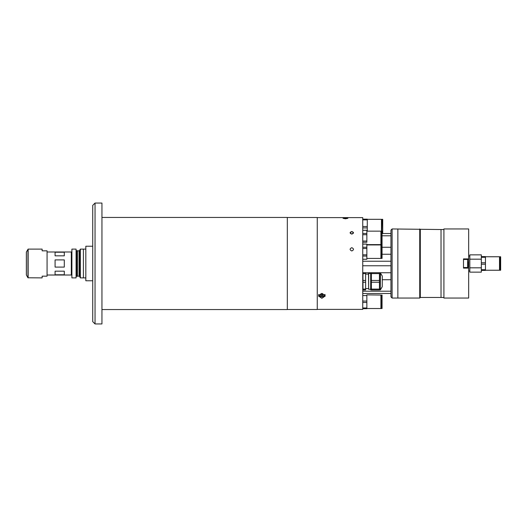 <?xml version="1.0" encoding="UTF-8"?>
<svg xmlns="http://www.w3.org/2000/svg" width="527" height="527" viewBox="0 0 527 527"><rect width="100%" height="100%" fill="white"/><g stroke="black" fill="none" stroke-linecap="round" stroke-linejoin="round"><path stroke-width="0.79" d="M85.829 277.894L83.404 277.894L83.404 249.106L80.374 249.106L80.374 277.894L79.544 276.451L79.544 250.549L80.374 249.106M92.732 246.228L85.829 246.228L85.829 280.772L92.732 280.772M71.896 251.412A0.573 0.573 0 0 1 71.316 251.985L47.074 251.985M71.896 275.588A0.573 0.573 0 0 0 71.316 275.015L47.074 275.015M76.079 277.894L76.079 249.106L71.896 249.106L71.896 277.894L76.079 277.894M64.294 255.826L64.294 252.229L55.085 252.229L55.085 255.826L64.294 255.826M64.294 267.097L64.294 259.903L55.085 259.903L55.085 267.097L64.294 267.097M64.294 274.771L64.294 271.174L55.085 271.174L55.085 274.771L64.294 274.771M76.909 276.451A0.573 0.573 0 0 1 77.41 276.168L77.41 250.832A0.573 0.573 0 0 1 76.909 250.549L76.909 276.451M77.41 276.168L79.043 276.168L79.043 250.832L77.41 250.832M79.043 276.168A0.573 0.573 0 0 1 79.544 276.451M79.043 250.832A0.573 0.573 0 0 0 79.544 250.549M80.374 277.894L83.404 277.894L83.404 249.106L85.829 249.106M28.142 249.106L26.35 252.044L26.35 274.956L27.944 277.775L42.127 277.894L42.127 276.168L47.074 276.168L47.074 250.832L42.127 250.832L42.127 249.106L28.142 249.106L28.142 277.894M101.948 217.447L287.32 217.447L287.32 309.553L101.948 309.553M287.32 217.499L317.261 217.499L317.261 309.501L287.32 309.501M351.799 234.1L353.531 232.796L351.799 231.537L350.073 232.796L351.799 234.1C354.032 233.224 354.032 232.367 351.799 231.537C349.572 232.367 349.572 233.224 351.799 234.1M351.799 247.69C349.572 248.77 349.572 249.87 351.799 250.971C354.032 249.87 354.032 248.777 351.799 247.69C349.572 248.77 349.572 249.864 351.799 250.971C354.032 249.87 354.032 248.77 351.799 247.69M345.468 217.954L343.051 218.316L345.468 218.797L347.886 218.316L345.468 217.954M317.261 217.618L362.741 217.618L362.741 309.382L317.261 309.382M321.865 293.407L318.413 295.943L321.865 298.295L325.317 295.943L321.865 293.407M320.989 294.646A3.452 2.444 180 0 0 321.865 294.725A3.452 2.444 180 0 0 322.741 294.646M321.029 295.752L320.62 294.191A1.449 1.028 180 0 0 321.865 294.692A1.449 1.028 180 0 0 323.11 294.191L322.702 295.752L323.538 294.725L322.702 293.697L321.029 293.697L320.192 294.725L321.029 295.752L322.702 295.752M324.981 294.876A3.169 2.24 0 0 1 321.865 296.721A3.169 2.24 0 0 1 318.749 294.876M365.619 274.099L368.498 274.099M365.619 288.592L368.498 288.592M368.65 273.408L368.65 289.29L368.498 273.493L370.685 273.408M368.65 289.29L370.685 289.29M362.971 280.456L365.619 280.456L365.619 282.235L362.971 282.235L362.971 273.605L365.619 273.605L365.619 280.456M365.619 272.709L362.971 272.709L365.619 272.709L365.619 273.605M362.971 272.709L362.971 273.605M365.619 282.235L365.619 289.982L362.971 289.982L362.971 289.092L365.619 289.092M362.971 289.092L362.971 282.235M382.312 276.273L382.24 286.708L382.312 276.273M371.377 289.87L370.685 289.87L370.685 272.828L371.377 272.828M371.377 289.092L371.377 289.982L379.433 289.982L379.433 289.092L371.377 289.092L371.377 282.235L379.433 282.235L379.433 280.456L371.377 280.456L371.377 273.605L379.433 273.605L379.433 280.456M371.377 282.235L371.377 280.456M379.433 273.605L379.433 272.709L371.377 272.709L371.377 273.605M379.433 282.235L379.433 289.092M366.858 231.149L380.916 231.149L380.916 244.62L366.858 244.62M362.741 244.067L366.858 244.067L366.858 259.271L362.741 259.271M362.741 230.286L366.858 230.286L366.858 242.282L362.741 242.282M362.741 241.05L366.858 241.05M362.741 234.719L366.858 234.719M362.741 233.481L366.858 233.481M362.741 230.319L366.858 230.319M381.423 234.429L380.916 234.429M381.423 241.34L380.916 241.34M382.055 231.149L382.055 244.62L381.423 244.62L382.029 219.324L382.714 219.324L382.714 233.514M366.858 244.936L380.916 244.936L380.916 258.408L366.858 258.408M362.741 259.238L366.858 259.238M362.741 244.106L366.858 244.106M362.741 247.268L366.858 247.268M362.741 256.069L366.858 256.069M362.741 254.837L366.858 254.837M362.741 248.507L366.858 248.507M381.423 248.217L380.916 248.217M381.423 255.121L380.916 255.121M382.055 258.408L381.423 258.408L381.423 244.936L382.055 244.936L382.055 258.408M366.858 308.519L380.916 308.519L380.916 295.048L366.858 294.876L366.858 295.588L366.858 295.048M362.741 301.075L366.858 301.075L366.858 308.69L362.741 308.69M362.741 295.588L366.858 295.588L366.858 301.075M362.741 302.498L366.858 302.498M362.741 307.979L366.858 307.979M382.055 301.787L382.055 295.048L381.423 295.048L381.423 308.519L382.055 308.519L382.055 301.787M381.476 231.149L381.476 219.324L367.286 219.324M362.741 227.927L367.286 227.927L367.286 231.149M362.741 226.498L367.286 226.498L367.286 227.927M362.741 219.871L367.286 219.871L367.286 226.498M367.286 219.153L362.741 219.153L367.286 219.153L367.286 219.871M443.912 229.535L441.033 229.535L441.033 297.465L441.033 229.535L392.101 228.955L392.101 298.045L397.859 298.045L397.859 228.955L397.859 298.045L419.736 298.045L419.736 228.955M443.912 297.465L420.309 297.465L420.309 229.535M420.309 297.465L419.736 298.045M362.741 265.766L390.948 265.766L390.948 230.108L392.101 228.955M390.948 261.234L362.741 261.234M392.101 298.045L390.948 296.892L390.948 293.486L362.741 293.486L390.948 293.486L390.948 265.766M390.948 291.214L362.741 291.214M382.055 235.786L390.948 235.786M390.948 233.514L382.055 233.514M381.423 233.514L380.916 233.514M468.668 268.105L468.668 298.045L443.912 298.045L443.912 228.955L468.668 228.955L468.668 258.895L463.49 258.895L463.49 268.105L468.668 268.105L468.668 258.895M485.453 257.301L481.335 257.301L481.335 259.179L469.82 259.179L469.82 254.857L481.335 254.857L481.335 256.59L485.453 256.59L485.453 270.41L481.335 270.41L481.335 272.143L469.82 272.143L469.82 267.821L481.335 267.821L481.335 269.699L485.453 269.699M481.335 259.179L481.335 262.789L485.453 262.789M485.453 264.211L481.335 264.211L481.335 267.821M469.82 259.179L469.82 267.821L469.82 259.179M469.82 256.017L468.668 256.017M469.82 270.983L468.668 270.983M468.095 261.715L468.095 267.07L468.095 261.715M485.453 270.239L499.51 270.239L499.51 256.761L485.453 256.761M481.335 270.41L481.335 269.699M481.335 264.211L481.335 262.789M481.335 257.301L481.335 256.59L485.453 256.59M500.65 263.5L500.65 256.761L500.018 256.761L500.018 270.239L500.65 270.239L500.65 263.5M96.191 323.94C94.702 323.947 94.702 323.947 96.191 323.94C94.702 323.947 94.702 323.947 96.191 323.94C97.673 323.947 97.673 323.947 96.191 323.94C97.673 323.947 97.673 323.947 96.191 323.94M95.038 203.053L101.948 203.053L101.948 323.947L95.038 323.947L97.337 323.947L95.038 323.947L92.732 321.648L92.732 205.352L95.038 203.053L95.038 323.947L95.374 323.94M71.316 275.015L71.316 251.985M26.383 251.932L26.383 275.068M27.944 249.225L27.944 277.775M319.066 294.481A2.819 1.996 180 0 0 321.865 296.721A2.819 1.996 180 0 0 324.665 294.481M380.481 272.94L380.283 289.87L380.283 272.828L382.24 275.983M390.948 279.732L382.312 279.732M390.948 272.742L379.433 272.742M371.377 272.742L365.619 272.742M390.948 254.258L382.055 254.258M390.948 247.268L382.055 247.268M381.423 247.268L380.916 247.268M463.49 267.532L467.633 267.532L467.633 259.468L468.095 259.93M325.034 294.481C324.849 295.904 323.789 296.688 321.865 296.82C319.942 296.688 318.881 295.904 318.697 294.481M380.283 272.828L379.433 272.828M380.283 289.87L379.433 289.87M382.24 286.708L380.481 289.751M381.423 305.238L380.916 305.238M381.423 298.328L380.916 298.328M382.029 222.611L381.476 222.611M463.49 259.468L467.633 259.468M467.633 267.532L468.095 267.07M500.018 266.952L499.51 266.952M500.018 260.048L499.51 260.048"/></g></svg>
